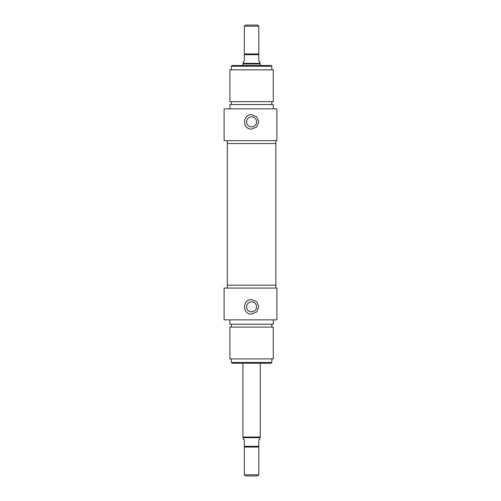 <?xml version="1.0" encoding="UTF-8"?>
<svg xmlns="http://www.w3.org/2000/svg" width="501" height="501" viewBox="0 0 501 501"><rect width="100%" height="100%" fill="white"/><g stroke="black" fill="none" stroke-linecap="round" stroke-linejoin="round"><path stroke-width="0.75" d="M275.863 140.668L275.863 143.555L227.304 143.555L227.304 285.182L275.863 285.182L227.304 285.182L227.304 288.075M244.356 26.209L258.81 26.209L257.652 25.05L245.515 25.05L244.356 26.209L244.356 53.951L258.81 53.951L258.81 26.209M259.894 63.345L259.894 61.805L258.81 61.178L258.81 53.951L244.356 53.951L244.356 61.178L243.273 61.805L243.273 63.345L259.894 63.345L260.257 63.971L242.91 63.971L242.91 65.518M260.257 65.518L260.257 63.971M258.81 474.791L244.356 474.791L245.515 475.95L257.652 475.95L258.81 474.791L258.81 439.822L259.894 439.195L259.894 437.655L243.273 437.655L242.91 437.029L260.257 437.029L260.257 363.225M243.273 437.655L243.273 439.195L244.356 439.822L244.356 447.049L258.81 447.049M259.894 437.655L260.257 437.029M248.815 115.205A7.227 7.227 0 0 0 246.473 116.771M244.908 124.649A7.227 7.227 0 0 0 246.473 126.985M258.81 121.881L256.694 126.985L251.583 129.101C242.265 129.546 242.265 114.209 251.583 114.654L256.694 116.771L258.81 121.881M246.586 121.881A4.997 4.997 0 0 0 251.583 126.878A4.997 4.997 0 0 0 256.581 121.881A4.997 4.997 0 0 0 251.583 116.877A4.997 4.997 0 0 0 246.586 121.881M271.818 66.238L271.091 65.518L232.076 65.518L231.349 66.238L271.818 66.238L271.818 69.852M276.878 140.668L276.878 108.874L224.122 108.874L224.122 140.668L276.878 140.668M275.863 288.075L275.863 143.555L227.304 143.555L227.304 140.668M273.264 69.852L229.909 69.852L229.909 101.647L273.264 101.647L273.264 69.852M271.818 101.647L271.818 104.534M273.264 108.874L273.264 104.534L229.909 104.534L229.909 108.874M246.586 306.863A4.997 4.997 0 0 1 251.583 301.865A4.997 4.997 0 0 1 256.581 306.863A4.997 4.997 0 0 1 251.583 311.86A4.997 4.997 0 0 1 246.586 306.863M251.583 299.636L256.694 301.752L258.81 306.863L256.694 311.973L251.583 314.089C242.265 314.534 242.265 299.191 251.583 299.636M231.349 362.505L232.076 363.225L271.091 363.225L271.818 362.505L231.349 362.505L231.349 358.891M271.818 362.505L271.818 358.891M276.878 319.87L276.878 288.075L224.122 288.075L224.122 319.87L276.878 319.87M229.909 358.891L273.264 358.891L273.264 327.097L229.909 327.097L229.909 358.891M271.818 327.097L271.818 324.203M229.909 319.87L229.909 324.203L273.264 324.203L273.264 319.87M244.356 54.678L258.81 54.678M258.81 446.322L244.356 446.322M243.273 63.345L242.91 63.971M244.356 447.049L244.356 474.791M242.91 363.225L242.91 437.029M231.349 66.238L231.349 69.852M231.349 101.647L231.349 104.534M231.349 327.097L231.349 324.203"/></g></svg>
